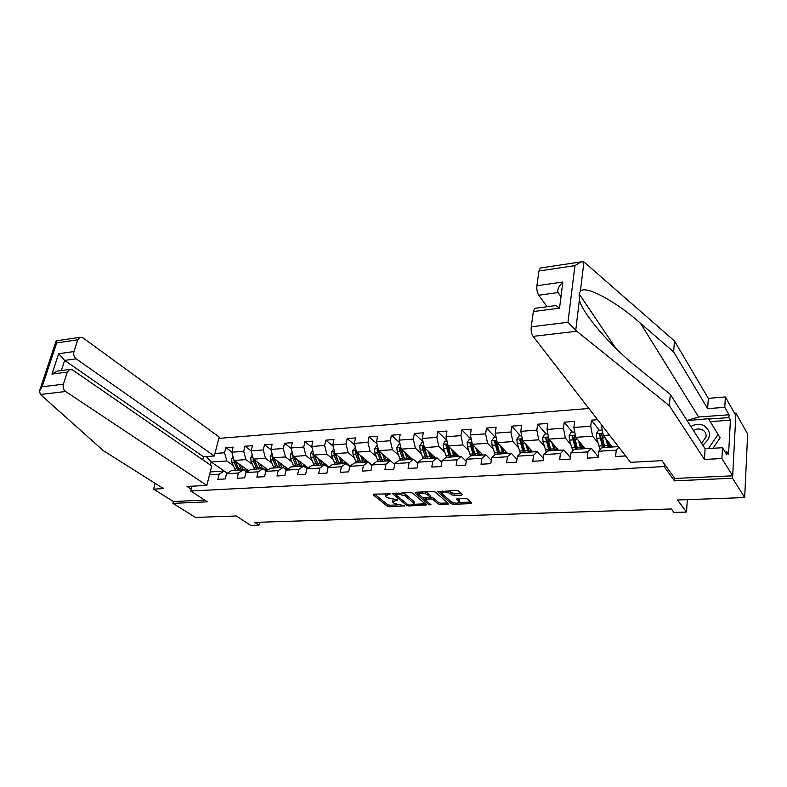 <?xml version="1.0" encoding="UTF-8"?>
<svg xmlns="http://www.w3.org/2000/svg" width="787" height="787" viewBox="0 0 787 787"><rect width="100%" height="100%" fill="white"/><g stroke="black" fill="none" stroke-linecap="round" stroke-linejoin="round"><path stroke-width="1.18" d="M390.254 493.872L373.805 494.138L373.215 494.846L387.342 506.159L389.476 506.72L404.754 505.834L394.307 503.542L392.575 501.909L397.514 499.843L387.086 497.669L385.905 496.715L385.305 495.987L390.254 493.872M461.566 495.141L462.481 494.58L458.634 491.029L456.371 490.419L437.769 491.767L451.246 503.7L453.43 504.28L470.892 503.621L471.807 503.07L467.321 498.938L465.097 498.338L457.532 498.653L456.637 499.194L459.333 501.781C458.152 503.68 455.398 503.631 451.059 501.644L441.92 493.41C443.111 491.462 445.895 491.511 450.292 493.557L451.748 494.866L453.981 495.466L461.566 495.141L461.762 493.882M155.157 483.356L153.563 489.14L173.415 501.526L172.924 503.375L195.53 517.443L236.307 515.967L250.748 525.391L258.943 525.136L254.762 522.391L671.291 508.963L673.947 512.435L686.51 512.052L687.356 499.647M674.656 478.23L674.459 480.847L732.569 478.24L744.679 497.571L677.548 500.001L686.51 512.052M674.459 480.847L664.11 466.583L190.72 491.019L191.979 486.199M172.924 503.375L207.414 501.831L190.72 491.019M412.565 493.085L410.342 492.495L392.615 493.744L406.682 505.411L408.837 505.982L426.367 504.851L412.565 493.085M415.782 492.249L433.086 491.472L435.329 492.062L448.826 503.975L440.612 504.772L438.428 504.192L433.017 499.519L430.823 498.928L425.108 499.637L431.05 504.811L428.935 504.752L415.093 492.967L415.782 492.249M732.569 478.24L735.934 413.165L747.65 434.031L744.679 497.571M664.326 463.917L664.11 466.583M588.883 408.473L218.816 438.389M209.529 474.758L219.16 474.177L217.851 479.372L225.22 478.949L226.518 473.735L238.412 473.017L237.133 478.26L244.659 477.827L245.928 472.554L258.087 471.826L256.837 477.129L264.53 476.686L265.78 471.364L278.214 470.606L276.985 475.968L284.855 475.515L286.075 470.134L298.785 469.367L297.584 474.787L305.641 474.325L306.832 468.875L319.837 468.098L318.666 473.577L326.91 473.105L328.061 467.596L341.381 466.789L340.24 472.338L348.671 471.856L349.802 466.288L363.427 465.461L362.325 471.069L370.962 470.567L372.044 464.94L385.994 464.094L384.932 469.77L393.775 469.259L394.818 463.563L409.112 462.697L408.089 468.432L417.14 467.921L418.153 462.156L432.791 461.271L431.807 467.075L441.084 466.543L442.058 460.71L457.06 459.805L456.116 465.678L465.629 465.127L466.543 459.234L481.929 458.3L481.034 464.241L490.783 463.681L491.659 457.719L507.428 456.765L506.582 462.776L516.577 462.205L517.403 456.165L533.576 455.181L532.789 461.271L543.05 460.68L543.817 454.561L560.413 453.568L559.675 459.726L570.201 459.116L570.919 452.928L587.948 451.895L587.269 458.142L598.081 457.513L598.74 451.246L616.231 450.194L615.611 456.509L625.596 455.939M61.337 370.549L64.642 360.407L203.489 456.755L202.712 459.746L203.499 456.755L214.32 455.988L76.142 358.823L64.642 360.407L58.661 353.727L73.958 351.553C73.27 354.543 73.998 356.973 76.142 358.823M214.969 453.45L224.561 452.761L225.839 447.675L233.139 447.124L231.87 452.23L243.704 451.374L244.964 446.229L252.42 445.668L251.181 450.833L263.271 449.957L264.501 444.763L272.135 444.183L270.915 449.407L283.271 448.511L284.481 443.258L292.282 442.668L291.092 447.941L303.733 447.026L304.903 441.723L312.882 441.123L311.721 446.445L324.647 445.511L325.798 440.149L333.954 439.54L332.822 444.921L346.054 443.966L347.165 438.546L355.517 437.916L354.416 443.356L367.952 442.373L369.034 436.893L377.583 436.254L376.52 441.753L390.372 440.75L391.414 435.211L400.17 434.552L399.137 440.12L413.332 439.097L414.336 433.489L423.288 432.811L422.304 438.438L436.834 437.385L437.798 431.719L446.977 431.03L446.032 436.726L460.926 435.644L461.841 429.909L471.246 429.2L470.341 434.965L485.599 433.863L486.474 428.059L496.115 427.331L495.259 433.165L510.901 432.024L511.727 426.161L521.604 425.413L520.797 431.315L536.842 430.145L537.619 424.213L547.752 423.445L546.995 429.417L563.453 428.226L564.171 422.216L574.569 421.429L573.871 427.469L590.752 426.249L591.421 420.16L597.569 419.697M601.514 424.803L602.006 425.433M609.433 435.044L603.285 435.457L612.316 446.986M598.74 451.246L602.025 447.626L618.385 446.613M603.285 435.457L601.445 425.472M616.231 450.194L618.838 447.193M585.144 448.669L575.75 437.326L592.611 436.185L597.904 442.786M598.169 456.686L591.303 448.285L574.372 449.338L570.919 452.928M592.611 436.185L590.752 426.249M575.75 437.326L573.871 427.469M587.948 451.895L591.303 448.285M558.652 450.312L548.913 439.136L565.341 438.025L570.742 444.419M570.398 457.483L563.925 449.987L547.427 451.01L543.817 454.561M565.341 438.025L563.453 428.226M548.913 439.136L546.995 429.417M560.413 453.568L563.925 449.987M532.809 451.915L522.755 440.907L538.77 439.825L544.279 446.022M543.335 458.359L537.246 451.64L521.161 452.633L517.403 456.165M538.77 439.825L536.842 430.145M522.755 440.907L520.797 431.315M533.576 455.181L537.246 451.64M507.605 453.479L497.236 442.638L512.868 441.576L518.466 447.596M516.98 459.293L511.235 453.253L495.554 454.227L491.659 457.719M512.868 441.576L510.901 432.024M497.236 442.638L495.259 433.165M507.428 456.765L511.235 453.253M483.002 455.004L472.357 444.321L487.596 443.288L493.292 449.141M491.285 460.277L485.874 454.827L470.577 455.771L466.543 459.234M487.596 443.288L485.599 433.863M472.357 444.321L470.341 434.965M481.929 458.3L485.874 454.827M458.988 456.49L448.069 445.963L462.943 444.95L468.727 450.666M466.229 461.29L461.133 456.362L446.209 457.286L442.058 460.71M462.943 444.95L460.926 435.644M448.069 445.963L446.032 436.726M457.06 459.805L461.133 456.362M435.545 457.945L424.37 447.567L438.89 446.583L444.744 452.151M441.782 462.323L436.992 457.857L422.422 458.762L418.153 462.156M438.89 446.583L436.834 437.385M424.37 447.567L422.304 438.438M432.791 461.271L436.992 457.857M412.644 459.362L401.222 449.131L415.398 448.167L421.34 453.607M417.936 463.366L413.431 459.313L399.206 460.198L394.818 463.563M415.398 448.167L413.332 439.097M401.222 449.131L399.137 440.12M409.112 462.697L413.431 459.313M390.263 460.749L378.626 450.656L392.467 449.721L398.478 455.034M394.661 464.419L390.421 460.739L376.53 461.605L372.044 464.94M392.467 449.721L390.372 440.75M378.626 450.656L376.52 441.753M385.994 464.094L390.421 460.739M372.005 465.137L356.55 452.151L370.077 451.236L376.147 456.44M371.936 465.481L367.952 462.136L354.386 462.982L349.802 466.288M370.077 451.236L367.952 442.373M356.55 452.151L354.416 443.356M363.427 465.461L367.952 462.136M350.185 466.002L334.977 453.617L348.188 452.722L354.327 457.808M349.743 466.543L346.005 463.494L332.744 464.32L328.061 467.596M348.188 452.722L346.054 443.966M334.977 453.617L332.822 444.921M341.381 466.789L346.005 463.494M328.956 466.966L313.885 455.043L326.802 454.168L332.999 459.155M328.061 467.606L324.549 464.832L311.593 465.629L306.832 468.875M326.802 454.168L324.647 445.511M313.885 455.043L311.721 446.445M319.837 468.098L324.549 464.832M308.209 467.94L293.266 456.43L305.907 455.584L312.144 460.474M307.009 468.757L303.585 466.13L290.915 466.917L286.075 470.134M305.907 455.584L303.733 447.026M293.266 456.43L291.092 447.941M298.785 469.367L303.585 466.13M287.914 468.904L273.109 457.798L285.465 456.962L291.761 461.762M286.429 469.898L283.094 467.399L270.698 468.167L265.78 471.364M285.465 456.962L283.271 448.511M273.109 457.798L270.915 449.407M278.214 470.606L283.094 467.399M268.072 469.869L253.384 459.136L265.475 458.319L271.81 463.022M266.301 471.019L263.045 468.639L250.925 469.396L245.928 472.554M265.475 458.319L263.271 449.957M253.384 459.136L251.181 450.833L244.964 446.229M258.087 471.826L263.045 468.639M248.653 470.833L234.093 460.444L245.918 459.638L252.302 464.261M246.626 472.121L243.439 469.859L231.585 470.596L226.518 473.735M245.918 459.638L243.704 451.374M234.093 460.444L231.87 452.23M238.412 473.017L243.439 469.859M224.197 471.049L211.152 461.989L226.784 460.936L233.208 465.481M227.364 473.203L224.256 471.049L210.257 471.915M226.784 460.936L224.561 452.761M210.375 465.028L211.152 461.989L206.253 456.558M219.16 474.177L224.256 471.049M735.934 413.165L734.566 413.273M258.943 525.136L259.612 522.234M231.919 452.053L225.839 447.675M270.984 449.672L264.501 444.763M291.239 448.511L284.481 443.258M311.947 447.35L304.903 441.723M333.137 446.19L325.798 440.149M354.819 445.029L347.165 438.546M377.022 443.878L369.034 436.893M399.747 442.737L391.414 435.211M423.022 441.625L414.336 433.489M446.868 440.523L437.798 431.719M471.118 439.274L461.841 429.909M495.515 437.562L486.474 428.059M520.512 435.811L511.727 426.161M546.129 434.011L537.619 424.213M572.395 432.161L564.171 422.216M599.33 430.273L591.421 420.16M385.787 493.597L385.463 495.18M393.087 499.509L392.723 501.112M374.494 494.108L387.617 504.654L389.752 505.215L397.415 504.92M413.834 504.28L425.236 503.837M394.041 493.223L407.814 504.654L409.329 505.047L411.365 504.969L414.001 503.424L405.207 495.879L398.153 494L395.517 494.433M413.726 503.021L414.267 501.899L413.736 501.25L413.47 502.785M402.157 492.859L405.482 494.334L413.736 501.25M447.734 502.962L440.858 503.227L440.612 504.772M430.646 497.394L433.283 497.964L438.684 502.647L440.858 503.227M416.313 492.219L429.377 503.346M427.321 494.59C423.012 492.593 420.268 492.524 419.087 494.393L422.708 497.64L429.771 498.023L430.627 497.502L427.321 494.59L427.587 493.026L425 491.836M419.491 492.082L419.215 493.636M430.637 496.361L430.479 497.315M427.587 493.026L430.735 495.761M448.069 490.793L454.237 493.882L461.428 493.577M442.284 491.049L442.048 492.603M459.451 501.004L459.215 499.765L458.969 501.329M457.955 498.633L459.215 499.765M459.254 502.509L470.754 502.067M439.116 491.196L451.492 502.145L453.263 502.726M233.07 456.667L231.644 458.821L231.968 462.599L235.421 470.351M244.334 470.488L245.485 468.57M238.697 463.72L241.481 469.977M240.802 465.225L243.193 469.869M246.301 471.895L246.892 471.954M233.847 459.51L234.27 462.451L237.713 470.213M247.079 469.711L245.564 471.364M238.353 468.452L235.224 461.241M239.169 470.124L235.411 461.379M246.144 471.777L247.984 470.36M702.821 445.147C711.33 437.916 711.655 431.355 703.785 425.472C699.574 423.721 695.265 424.065 690.878 426.505M701.551 443.17L706.037 437.031C706.46 433.716 705.182 431.286 702.211 429.732C699.338 428.522 696.387 428.748 693.377 430.42M687.13 420.661L708.408 418.674L720.135 437.808L713.052 448.265M718.069 434.394L708.487 448.531M40.452 394.474L39.458 391.1L42.104 386.791L63.393 384.184C62.685 387.243 63.422 389.683 65.626 391.503L40.452 394.474L103.205 450.558L163.47 488.609L153.563 489.14M214.32 455.988L219.17 437.031L82.91 337.82L79.871 337.308L77.775 339.787L73.958 351.553M191.202 489.18L187.021 486.464L206.814 485.392L211.762 465.993L72.571 369.939L69.59 369.467L67.308 372.103L63.393 384.184M206.814 485.392L65.626 391.503M173.415 501.526L204.728 500.089M67.308 372.103L51.942 374.1L57.008 371.12L58.986 370.854M77.775 339.787L56.674 342.935L56.152 340.889L56.703 340.791M688.064 420.14L698.63 417.002L729.057 414.779L724.788 407.332L707.651 408.64L673.623 351.868L674.479 340.968L583.924 261.894L580.786 261.923L574.933 265.632L538.947 270.994L540.256 268.023L541.082 267.895M673.623 351.868L640.5 323.28C616.418 301.795 585.528 284.727 580.413 291.22L579.104 293.866L579.37 299.945C582.055 313.069 611.627 347.175 636.447 366.732L670.288 394.376L705.122 448.738L722.505 447.714L726.873 454.837L727.031 451.945L728.565 454.453L730.405 420.199L728.9 417.592L708.625 419.048M724.788 407.332L725.368 396.953L735.815 415.487L732.687 475.81L674.823 478.466L661.956 460.641L630.554 462.343L533.114 336.374C531.52 333.875 530.891 330.678 531.235 326.792L533.34 311.554L534.776 308.347L535.642 308.229M707.651 408.64L708.3 398.34L725.368 396.953M674.479 340.968L708.3 398.34M531.235 326.792L567.958 322.286L576.733 331.229L669.393 405.767L704.444 459.46L721.895 458.516L722.505 447.714M721.895 458.516L732.687 475.81M729.057 414.779L728.9 417.592M704.444 459.46L705.122 448.738M669.393 405.767L670.288 394.376M536.911 285.73L562.862 282.031C558.622 286.399 557.048 289.911 558.121 292.567L538.741 295.233C537.196 292.675 536.577 289.508 536.911 285.73L538.947 270.994M538.741 295.233L547.093 306.723M558.121 292.567L560.993 296.669M725.161 452.053L727.031 451.945M730.405 420.199L710.218 421.625M555.76 305.582L559.537 308.15L533.34 311.554M252.322 455.112L250.728 457.513L251.063 461.33L254.486 469.17M263.527 468.993L264.491 467.252M257.91 462.441L260.684 468.786M259.995 463.966L262.366 468.688M265.996 470.793L266.754 470.724M253.08 457.995L253.414 461.172L256.837 469.022M266.134 468.452L264.865 469.967M257.703 467.714L254.299 459.805M258.323 468.934L254.565 460.002M265.534 470.459L267.059 469.131M271.987 453.519L270.246 456.175L270.571 460.031L273.965 467.96M283.133 467.429L283.9 465.894M277.536 461.123L280.3 467.576M279.601 462.667L281.962 467.468M286.015 469.583L287.835 468.845M272.764 456.49L272.981 459.874L276.365 467.812M285.592 467.163L284.579 468.511M277.457 466.888L273.807 458.329M277.89 467.724L274.151 458.575M285.327 469.072L286.557 467.881M292.095 451.876L290.187 454.797L290.511 458.703L293.876 466.73M302.926 466.17L303.733 464.487M297.604 459.775L300.349 466.327M299.64 461.339L301.992 466.229M306.418 468.295L307.786 467.616M292.902 454.994L292.971 458.546L296.335 466.573M305.474 465.835L304.697 466.986M297.643 466.012L293.758 456.814M297.889 466.484L294.161 457.119M305.523 467.616L306.468 466.602M312.714 450.4L310.57 453.401L310.904 457.345L314.229 465.471M323.142 464.91L323.998 463.051M318.125 458.398L320.85 465.058M320.132 459.982L322.463 464.96M327.215 466.927L328.189 466.366M313.501 453.499L312.951 454.404L313.423 457.178L316.738 465.314M325.788 464.468L325.247 465.373M318.253 465.078L314.18 455.368L312.951 454.404M318.332 465.215L314.623 455.624M326.152 466.091L326.821 465.284M333.816 448.915L331.416 451.974L331.76 455.958L335.046 464.173M343.801 463.632L344.726 461.556M339.108 456.981L341.814 463.759M341.076 458.585L343.398 463.661M348.444 465.481L349.044 465.078M334.573 452.004L333.865 452.978L334.327 455.791L337.613 464.015M346.565 463.061L346.231 463.691M339.197 463.917L335.065 453.961L333.865 452.978M339.236 463.917L335.557 454.089M347.224 464.487L347.638 463.927M355.399 447.4L352.743 450.508L353.088 454.542L356.334 462.854M364.932 462.323L365.916 460.021M360.574 455.535L363.26 462.431M362.512 457.158L364.814 462.333M356.147 450.498L355.252 451.522L355.714 454.365L358.961 462.697M367.804 461.615L367.539 462.166M360.515 462.599L356.442 452.515L355.252 451.522M360.623 462.589L356.973 452.505M377.485 445.845L376.55 445.914L374.563 449.003L374.907 453.096L378.114 461.507M386.624 460.828L387.588 458.428M382.531 454.05L385.197 461.064M384.44 455.703L386.722 460.975M378.232 449.003L377.14 450.036L377.603 452.909L380.8 461.339M389.535 460.12L389.211 460.818M382.325 461.241L378.301 451.04L377.14 450.036M382.502 461.231L378.881 450.882M400.101 444.262L398.901 444.35L396.894 447.478L397.238 451.61L400.396 460.129M408.866 459.136L409.752 456.775M405.01 452.525L407.656 459.677M406.879 454.197L409.142 459.578M400.858 447.528L399.54 448.511L399.993 451.423L403.151 459.952M411.758 458.565L411.375 459.441M404.646 459.864L400.681 449.534L399.54 448.511M404.892 459.844L401.311 449.2M423.258 442.638L421.773 442.737L419.746 445.904L420.101 450.085L423.209 458.713M431.63 457.355L432.447 455.063M428.02 450.961L430.637 458.25M429.85 452.653L432.093 458.162M424.045 446.15L422.471 446.947L422.924 449.898L426.033 458.536M431.679 457.208L434.473 457.04L434.06 458.034M427.489 458.447L423.583 447.99L422.471 446.947M427.813 458.428L424.252 447.055M446.967 440.976L445.196 441.094L443.16 444.301L443.514 448.531L446.573 457.257M454.935 455.457L455.663 453.282M451.581 449.347L454.178 456.794M453.371 451.069L455.594 456.706M451.276 456.972L447.714 444.822L445.954 445.353L449.456 457.08M455.073 455.752L457.68 455.584L457.286 456.598M450.882 456.991L447.046 446.406L445.954 445.353M471.265 439.264L469.18 439.412L467.134 442.648L467.488 446.927L470.518 455.83M478.801 453.43L479.44 451.433M475.722 447.695L478.289 455.299M477.463 449.446L479.667 455.211M475.318 455.476L471.826 443.229L469.996 443.72L473.449 455.594M479.155 454.247L481.447 454.099L481.064 455.122M474.836 455.506L471.069 444.783L469.996 443.72M481.447 454.099L481.605 453.597M496.174 437.513L493.754 437.69L491.698 440.966L492.062 445.294L495.151 454.591M503.247 451.256L503.808 449.505M500.453 445.993L502.982 453.765M502.145 447.764L504.319 453.676M499.942 453.951L496.528 441.586C495.79 440.622 495.171 440.779 494.649 442.038L498.033 454.069M503.818 452.702L505.785 452.584L505.411 453.617M499.371 453.991L495.682 443.12L494.649 442.038M506.956 452.8L506.73 453.528M505.785 452.584L506.011 451.817M521.702 435.723L518.948 435.919L516.872 439.235L517.236 443.622L520.404 453.351M528.313 448.905L528.795 447.518M525.795 444.242L528.303 452.191M527.447 446.042L529.592 452.112M525.185 452.387L521.84 439.913C521.102 438.88 520.463 439.018 519.902 440.317L523.217 452.505M529.1 451.118L530.713 451.02L530.359 452.063M524.516 452.427L520.915 441.418L519.902 440.317M531.933 450.951L531.638 451.984M530.713 451.02L531.018 449.957M547.88 433.883L544.771 434.099L542.686 437.464L543.05 441.91L546.296 452.122M554.009 446.406L554.422 445.462M551.776 442.432L554.255 450.587M553.379 444.262L555.494 450.508M551.057 450.784L547.801 438.202C547.054 437.1 546.394 437.218 545.804 438.556L549.041 450.912M555.022 449.505L556.261 449.426L555.927 450.479M550.3 450.833L546.778 439.677L545.804 438.556M557.53 449.023L557.157 450.4M556.261 449.426L556.645 448.01M557.924 450.361L558.131 449.721M574.736 431.994L571.254 432.24L569.149 435.644L569.522 440.149L572.867 450.902M580.393 443.927L580.757 443.366M578.425 440.563L580.865 448.934M579.97 442.422L582.065 448.865M577.589 449.141L574.412 436.441C573.674 435.27 572.985 435.368 572.356 436.755L575.523 449.269M581.603 447.842L582.459 447.793L582.134 448.856M576.733 449.19L573.3 437.887L572.356 436.755M583.767 447.006L583.315 448.787M582.459 447.793L582.911 445.973M584.18 448.728L584.456 447.833M602.291 430.066L598.415 430.332L596.3 433.775L596.674 438.339L600.147 449.692M605.764 438.625L608.174 447.242M607.249 440.513L609.315 447.173M604.809 447.449L601.721 434.64C600.983 433.391 600.274 433.48 599.605 434.896L602.685 447.577M608.872 446.14L609.138 446.79M603.836 447.508L600.511 436.047L601.484 434.788M610.663 444.881L610.141 447.124M609.315 446.111L609.846 443.829M611.106 447.055L611.401 445.983M388.06 493.498L387.883 494.462M397.199 499.656L397.071 500.325M395.32 499.46L395.143 500.404M404.302 505.5L404.193 506.159M389.752 505.215L389.476 506.72M387.617 504.654L387.342 506.159M373.333 494.206L373.215 494.846M389.939 493.695L389.821 494.374M425.708 504.241L425.521 505.343M409.004 505.038L408.837 505.982M406.948 503.926L406.682 505.411M392.91 493.341L392.792 493.97M396.264 493.124L396.087 494.088M405.482 494.334L405.207 495.879M398.33 493.036L398.153 494M448.137 503.316L447.951 504.487M438.684 502.647L438.428 504.192M433.283 497.964L433.017 499.519M431.079 497.384L430.823 498.928M426.121 498.181L425.964 499.135M429.19 503.218L428.935 504.752M415.202 492.347L415.093 492.967M454.237 493.882L453.981 495.466M452.004 493.282L451.748 494.866M450.538 491.973L450.292 493.557M456.873 498.781L456.775 499.361M471.088 502.372L470.892 503.621M453.666 502.834L453.43 504.28M451.492 502.145L451.246 503.7M438.025 491.334L437.926 491.954M233.601 458.614L231.683 458.752M236.995 468.767L234.693 468.914M245.347 468.855L245.849 468.826M240.763 468.531L238.451 468.678M234.27 462.451L231.968 462.599M236.68 462.284L235.726 462.353M56.674 342.935L42.104 386.791M51.942 374.1L58.661 353.727M583.924 261.894L580.413 291.22M579.37 299.945L575.75 330.235M567.958 322.286L574.933 265.632M562.862 282.031L559.537 308.15M576.733 331.229L533.114 336.374M698.63 417.002L640.5 323.28M252.902 457.296L250.778 457.434M256.119 467.567L253.768 467.714M264.294 467.675L265.003 467.626M259.966 467.33L257.605 467.478M253.414 461.172L251.063 461.33M255.942 461.005L254.899 461.074M272.627 455.939L270.285 456.096M275.657 466.337L273.256 466.494M283.635 466.465L284.589 466.406M279.592 466.091L277.181 466.248M272.981 459.874L270.571 460.031M275.637 459.697L274.496 459.775M273.05 457.562L272.509 457.158M292.784 454.552L290.226 454.729M295.627 465.087L293.167 465.245M303.408 465.225L304.599 465.156M299.65 464.832L297.181 464.989M292.971 458.546L290.511 458.703M295.764 458.359L294.535 458.437M293.256 456.371L292.508 455.791M313.403 453.135L310.619 453.332M316.049 463.799L313.531 463.956M323.605 463.966L325.051 463.877M320.161 463.543L317.633 463.7M313.423 457.178L310.904 457.345M316.344 456.991L315.016 457.08M334.495 451.689L331.465 451.895M336.925 462.49L334.357 462.648M344.263 462.677L345.965 462.569M341.135 462.225L338.548 462.392M334.327 455.791L331.76 455.958M337.397 455.584L335.96 455.683M356.078 450.203L352.792 450.43M358.282 461.152L355.655 461.31M365.375 461.359L367.362 461.231M362.581 460.877L359.944 461.044M355.714 454.365L353.088 454.542M358.931 454.158L357.387 454.256M378.163 448.688L374.612 448.934M380.131 459.775L377.445 459.942M386.978 460.002L389.24 459.864M384.538 459.5L381.833 459.667M377.603 452.909L374.907 453.096M380.967 452.692L379.304 452.8M400.76 447.134L396.943 447.4M402.491 458.368L399.737 458.546M409.073 458.624L411.64 458.467M406.997 458.083L404.233 458.26M399.993 451.423L397.238 451.61M403.524 451.187L401.744 451.305M423.908 445.54L419.805 445.826M425.383 456.932L422.56 457.109M429.997 456.637L427.164 456.824M422.924 449.898L420.101 450.085M426.613 449.652L424.714 449.78M447.616 443.917L443.209 444.212M448.816 455.457L445.934 455.643M453.548 455.161L450.646 455.348M446.406 448.334L443.514 448.531M450.262 448.078L448.236 448.216M471.905 442.245L467.183 442.569M472.82 453.951L469.869 454.138M477.66 453.646L474.699 453.833M470.449 446.731L467.488 446.927M474.492 446.465L472.328 446.613M496.804 440.533L491.747 440.877M497.423 452.407L494.393 452.594M503.631 450.007L504.251 449.967M502.381 452.092L499.332 452.279M495.092 445.098L492.062 445.294M499.322 444.812L497.01 444.97M522.322 438.782L516.921 439.156M522.627 450.823L519.518 451.02M528.461 448.423L529.553 448.354M527.703 450.498L524.585 450.695M520.345 443.415L517.236 443.622M524.772 443.12L522.312 443.288M548.49 436.982L542.735 437.375M548.46 449.2L545.283 449.397M554.117 446.78L555.494 446.691M553.674 448.865L550.477 449.072M546.237 441.694L543.05 441.91M550.87 441.389L548.254 441.556M575.336 435.142L569.198 435.555M574.963 447.528L571.696 447.734M580.717 445.088L582.105 444.999M580.304 447.193L577.028 447.4M572.788 439.923L569.522 440.149M577.638 439.608L574.864 439.785M602.881 433.243L596.349 433.696M602.144 445.826L598.789 446.032M608.017 443.337L609.394 443.248M607.623 445.481L604.259 445.688M600.028 438.113L596.674 438.339M605.105 437.779L602.153 437.975M600.511 436.047L599.605 434.896M395.753 493.144L395.556 494.256M414.267 501.899L414.001 503.424M425.354 498.21L425.157 499.361M430.892 495.948L430.627 497.502M459.578 500.217L459.333 501.781M69.59 369.467L57.008 371.12M56.162 340.879L79.871 337.308M56.054 341.204L39.852 389.929M615.788 348.248L579.104 293.866M534.776 308.347L556.104 305.543M540.256 268.023L580.786 261.923M265.937 470.754L266.793 470.695M285.947 469.534L286.448 469.505"/></g></svg>
